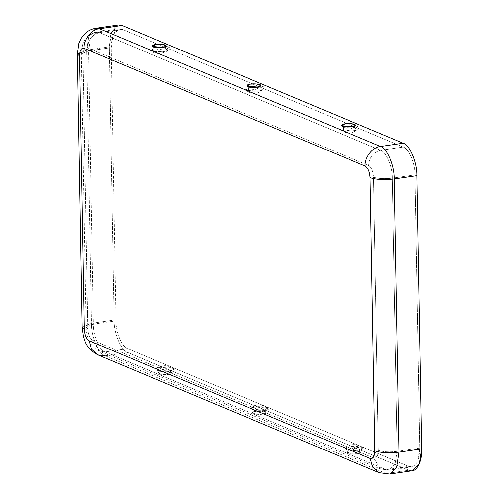 <?xml version="1.0" encoding="UTF-8"?>
<svg xmlns="http://www.w3.org/2000/svg" width="499" height="499" viewBox="0 0 499 499"><rect width="100%" height="100%" fill="white"/><g stroke="black" fill="none" stroke-linecap="round" stroke-linejoin="round"><path stroke-width="0.37" stroke-dasharray="2.5 1.87" d="M169.573 47.605L166.46 46.307L169.573 47.605L166.46 46.307L169.573 47.605L166.46 46.307L168.749 46.981M154.054 51.609L163.653 51.597C167.639 51.154 168.843 50.168 167.265 48.64C162.612 47.561 158.539 47.343 155.039 47.991L163.529 47.835L168.082 50.174L163.653 51.597L150.629 50.48L155.039 47.991L154.06 48.147M264.202 87.25L261.089 85.947L264.202 87.25L261.089 85.947L264.202 87.25L261.089 85.947L263.378 86.626M248.683 91.248L258.282 91.242L245.258 90.119L249.668 87.631L258.158 87.475L262.711 89.82L258.282 91.242C262.268 90.799 263.472 89.814 261.894 88.286C257.241 87.2 253.168 86.982 249.668 87.631L248.689 87.793M358.831 126.896L355.718 125.592L358.831 126.896L355.718 125.592L358.831 126.896L355.718 125.592L358.008 126.266M343.312 130.894L352.912 130.881L339.888 129.765L344.298 127.276L352.787 127.12L357.34 129.459L352.912 130.881C356.897 130.439 358.101 129.459 356.523 127.925C351.87 126.846 347.797 126.627 344.298 127.276L343.318 127.438M172.093 368.823L175.199 370.121L172.093 368.823M160.616 367.358L156.181 368.78L160.74 371.125L169.23 370.969L173.64 368.474L160.616 367.358C164.109 366.715 168.188 366.927 172.841 368.012C174.419 369.541 173.215 370.526 169.23 370.969C165.73 371.612 161.651 371.399 157.004 370.314C155.42 368.786 156.624 367.8 160.616 367.358M266.722 408.463L269.828 409.766L266.722 408.463M161.533 371.562L172.093 372.578L168.444 374.456L161.882 374.606L157.871 372.828L161.533 371.562C158.333 371.917 157.372 372.709 158.638 373.932C162.368 374.799 165.637 374.974 168.444 374.456C171.637 374.107 172.604 373.314 171.338 372.086C167.608 371.219 164.339 371.044 161.533 371.562M263.859 410.608L268.269 408.12L255.245 407.003L250.81 408.425L255.369 410.764L263.859 410.608C260.359 411.257 256.28 411.039 251.633 409.96C250.049 408.425 251.253 407.446 255.245 407.003C258.738 406.354 262.817 406.573 267.47 407.658C269.048 409.186 267.844 410.172 263.859 410.608M361.351 448.108L364.457 449.412L361.351 448.108M358.488 450.254L362.898 447.759L349.868 446.642L345.439 448.065L349.999 450.41L358.488 450.254C354.989 450.903 350.909 450.684 346.262 449.599C344.678 448.071 345.882 447.085 349.868 446.642C353.367 446 357.446 446.218 362.099 447.297C363.677 448.826 362.474 449.811 358.488 450.254M357.702 453.741L351.14 453.89L347.129 452.113L350.791 450.846L361.351 451.869L357.702 453.741C360.896 453.391 361.862 452.599 360.596 451.377C356.866 450.503 353.598 450.329 350.791 450.846C347.591 451.202 346.63 451.994 347.897 453.217C351.627 454.09 354.895 454.265 357.702 453.741M263.073 414.101L256.511 414.251L252.5 412.473L256.162 411.207L266.722 412.224L263.073 414.101C266.266 413.746 267.233 412.96 265.967 411.731C262.237 410.864 258.969 410.689 256.162 411.207C252.962 411.563 252.001 412.349 253.267 413.577C256.997 414.444 260.266 414.619 263.073 414.101M379.034 472.672L386.226 473.545L408.837 470.258L127.788 352.519C121.257 350.978 113.71 333.114 114.071 320.034L109.306 46.837L110.678 34.681L115.338 26.435M122.149 29.304C115.325 27.9 111.676 34.013 111.196 47.63L115.968 320.826C115.656 332.041 122.124 347.354 127.725 348.67L408.768 466.409C415.592 467.812 419.241 461.7 419.721 448.083L414.956 174.887C415.262 163.678 408.793 148.365 403.198 147.043L122.149 29.304L403.198 147.043C408.793 148.365 415.262 163.678 414.956 174.887L419.721 448.083L397.11 451.37L392.339 178.174L414.956 174.887L392.339 178.174L397.11 451.37C389.345 452.256 383.076 451.926 378.311 450.36C378.111 456.036 376.589 458.581 373.745 458.001L92.695 340.262C89.832 338.453 88.198 334.586 87.799 328.66L83.027 55.464C83.227 49.788 84.749 47.243 87.593 47.823L368.642 165.562C371.506 167.371 373.14 171.238 373.539 177.164L378.311 450.36L373.539 177.164C378.311 178.729 384.579 179.06 392.339 178.174C392.651 166.959 386.182 151.646 380.581 150.33L403.198 147.043L380.581 150.33C386.182 151.646 392.651 166.959 392.339 178.174C384.579 179.06 378.311 178.729 373.539 177.164C373.14 171.238 371.506 167.371 368.642 165.562C369.272 157.328 373.252 152.251 380.581 150.33L99.532 32.591L122.149 29.304L99.532 32.591L380.581 150.33C373.252 152.251 369.272 157.328 368.642 165.562L87.593 47.823C88.223 39.589 92.209 34.512 99.532 32.591L96.519 32.154L90.556 38.149L88.585 50.917L93.35 324.113L115.968 320.826L111.196 47.63L88.585 50.917L81.343 53.936L83.027 55.464L87.799 328.66L86.115 327.132L93.35 324.113L88.585 50.917L111.196 47.63L113.173 34.868L119.136 28.867L122.149 29.304M408.837 470.258L386.226 473.545L105.177 355.806L127.788 352.519L408.837 470.258L412.355 470.763M97.985 354.932L105.177 355.806L386.226 473.545L389.744 474.05M419.721 448.083L417.75 460.851L411.787 466.846L408.768 466.409L386.157 469.696L389.17 470.133L395.133 464.132L397.11 451.37L419.721 448.083M397.11 451.37L395.133 464.132L389.17 470.133L380.562 469.016L373.745 458.001C376.589 458.581 378.111 456.036 378.311 450.36C383.076 451.926 389.345 452.256 397.11 451.37M408.768 466.409L127.725 348.67L105.108 351.957L386.157 469.696L408.768 466.409M386.157 469.696L105.108 351.957L99.519 351.277L92.695 340.262L373.745 458.001L380.562 469.016L386.157 469.696M118.562 24.95L111.608 31.942L109.306 46.837L114.071 320.034L91.46 323.321L86.689 50.125L109.306 46.837L86.689 50.125L91.46 323.321L82.154 327.201L91.46 323.321L114.071 320.034C113.71 333.114 121.257 350.978 127.788 352.519L105.177 355.806C98.64 354.265 91.099 336.401 91.46 323.321C91.099 336.401 98.64 354.265 105.177 355.806M77.382 54.004L86.689 50.125L88.99 35.229L95.951 28.237L88.99 35.229L86.689 50.125L77.382 54.004M127.725 348.67C122.124 347.354 115.656 332.041 115.968 320.826L93.35 324.113C93.045 335.322 99.507 350.635 105.108 351.957L127.725 348.67M105.108 351.957C99.507 350.635 93.045 335.322 93.35 324.113L86.115 327.132L87.799 328.66C88.198 334.586 89.832 338.453 92.695 340.262L99.519 351.277L105.108 351.957M88.585 50.917L90.556 38.149L96.519 32.154L99.532 32.591C92.209 34.512 88.223 39.589 87.593 47.823C84.749 47.243 83.227 49.788 83.027 55.464L81.343 53.936L88.585 50.917M168.082 50.174L166.217 51.64L160.085 53.692C156.437 53.861 153.287 52.788 150.629 50.48M152.17 46.376L157.665 49.632L160.011 49.725L164.071 48.309L166.398 46.126M245.258 90.119C251.827 94.467 257.64 94.361 262.711 89.82M339.888 129.765C346.456 134.106 352.275 134.006 357.34 129.459M355.656 125.411C353.055 128.081 348.87 132.16 341.428 125.661M261.027 85.772C258.413 88.491 254.116 92.483 246.799 86.015M156.181 368.78L158.046 367.314L164.183 365.268L173.64 368.474M172.093 372.578L166.597 369.329L164.258 369.235L160.191 370.645L157.871 372.828M268.269 408.12C261.694 403.778 255.875 403.878 250.81 408.425M362.898 447.759C356.323 443.418 350.51 443.524 345.439 448.065M347.129 452.113C349.73 449.443 353.91 445.364 361.351 451.869M252.5 412.473C253.972 409.904 260.852 405.899 266.722 412.224M411.787 466.846L389.17 470.133L380.562 469.016L99.519 351.277C93.544 348.028 89.795 343.792 88.273 338.584C88.186 338.353 86.452 334.442 86.115 327.132L81.343 53.936L82.535 44.985L84.244 40.93L87.787 36.371M119.136 28.867L96.519 32.154"/><path stroke-width="0.75" d="M155.825 44.498L152.17 46.376L162.73 47.393L166.398 46.126L162.387 44.349L155.825 44.498C158.632 43.981 161.901 44.155 165.631 45.022C166.897 46.251 165.93 47.037 162.73 47.393C159.929 47.91 156.661 47.736 152.931 46.869C151.659 45.64 152.625 44.854 155.825 44.498M351.988 126.677L355.656 125.411L351.645 123.633L345.083 123.783L341.428 125.661L351.988 126.677C349.188 127.195 345.919 127.02 342.189 126.153C340.917 124.925 341.884 124.139 345.083 123.783C347.89 123.265 351.153 123.44 354.883 124.307C356.155 125.536 355.188 126.322 351.988 126.677M257.359 87.032L261.027 85.772L257.016 83.988L250.454 84.144L246.799 86.015L257.359 87.032C254.559 87.556 251.29 87.381 247.56 86.508C246.288 85.285 247.255 84.493 250.454 84.144C253.261 83.62 256.53 83.795 260.26 84.668C261.526 85.89 260.559 86.683 257.359 87.032M115.338 26.435L122.08 25.455L403.13 143.194C409.66 144.735 417.208 162.599 416.846 175.679L421.618 448.875C422.441 462.448 415.411 474.212 408.837 470.258M389.744 474.05L379.034 472.672L389.744 474.05L396.699 467.058L399 452.163L396.699 467.058L389.744 474.05L412.355 470.763L419.31 463.771L421.618 448.875L399 452.163C389.02 453.304 380.962 452.874 374.83 450.865C374.63 456.541 373.109 459.086 370.264 458.506C373.109 459.086 374.63 456.541 374.83 450.865L370.058 177.669C369.659 171.743 368.025 167.876 365.162 166.067L84.113 48.328C81.268 47.748 79.753 50.293 79.553 55.969L84.319 329.165C84.724 335.091 86.352 338.958 89.221 340.767L370.264 458.506L372.56 466.933L379.034 472.672L372.56 466.933L370.264 458.506L89.221 340.767L91.51 349.194L97.985 354.932L91.51 349.194L89.221 340.767C86.352 338.958 84.724 335.091 84.319 329.165L79.553 55.969L77.382 54.004L79.553 55.969C79.753 50.293 81.268 47.748 84.113 48.328L365.162 166.067C368.025 167.876 369.659 171.743 370.058 177.669L374.83 450.865C380.962 452.874 389.02 453.304 399 452.163L421.618 448.875L416.846 175.679L394.235 178.966L399 452.163L394.235 178.966C384.249 180.108 376.19 179.677 370.058 177.669C376.19 179.677 384.249 180.108 394.235 178.966L416.846 175.679C417.208 162.599 409.66 144.735 403.13 143.194L380.512 146.481C387.049 148.022 394.59 165.886 394.235 178.966C394.59 165.886 387.049 148.022 380.512 146.481C372.753 146.831 364.314 157.603 365.162 166.067C364.314 157.603 372.753 146.831 380.512 146.481L403.13 143.194L122.08 25.455L99.469 28.742L380.512 146.481L99.469 28.742C91.71 29.092 83.264 39.864 84.113 48.328C83.264 39.864 91.71 29.092 99.469 28.742L122.08 25.455L118.562 24.95L95.951 28.237L99.469 28.742L95.951 28.237C91.916 28.842 88.335 30.545 85.21 33.358L81.1 38.448L78.854 43.475L77.382 54.004L82.154 327.201L84.319 329.165L82.154 327.201L83.42 336.376L84.687 340.287C86.389 346.131 90.824 351.015 97.985 354.932L105.177 355.806M248.689 87.793L248.683 91.248M343.318 127.438L343.312 130.894M154.06 48.147L154.054 51.609M379.034 472.672L97.985 354.932M96.519 32.154L92.808 33.165L87.787 36.371"/></g></svg>

